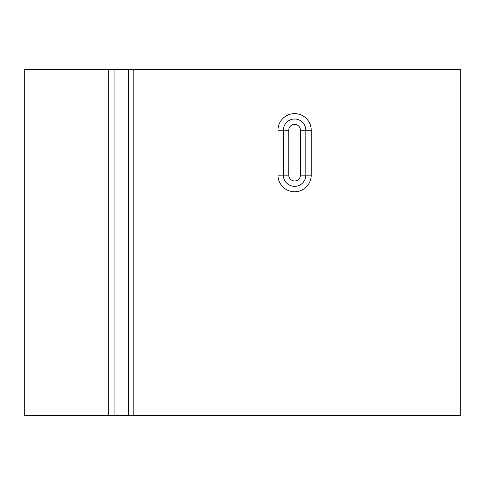 <?xml version="1.0" encoding="UTF-8"?>
<svg xmlns="http://www.w3.org/2000/svg" width="485" height="485" viewBox="0 0 485 485"><rect width="100%" height="100%" fill="white"/><g stroke="black" fill="none" stroke-linecap="round" stroke-linejoin="round"><path stroke-width="0.73" d="M108.676 69.604L114.066 69.604L114.066 415.396L108.676 415.396L108.676 69.604L24.25 69.604L24.25 415.396L108.676 415.396M114.066 415.396L460.75 415.396L460.75 69.604L133.824 69.604L133.824 415.396M128.434 415.396L128.434 69.604L133.824 69.604M128.434 69.604L114.066 69.604M311.206 130.229L311.206 175.14L305.817 175.14L305.817 130.229A11.228 11.228 0 0 0 294.595 119.007A11.228 11.228 0 0 0 283.367 130.229L283.367 175.14A11.228 11.228 0 0 0 294.595 186.367A11.228 11.228 0 0 0 305.817 175.14L300.433 175.14L300.433 130.229A5.838 5.838 0 0 0 294.595 124.396A5.838 5.838 0 0 0 288.757 130.229L277.978 130.229A16.617 16.617 0 0 1 294.595 113.617A16.617 16.617 0 0 1 311.206 130.229L305.817 130.229A11.228 11.228 0 0 0 294.595 119.007A11.228 11.228 0 0 0 283.367 130.229M277.978 130.229L277.978 175.14L283.367 175.14A11.228 11.228 0 0 0 294.595 186.367A11.228 11.228 0 0 0 305.817 175.14M277.978 175.14A16.617 16.617 0 0 0 294.595 191.757A16.617 16.617 0 0 0 311.206 175.14M300.433 175.14A5.838 5.838 0 0 1 294.595 180.978A5.838 5.838 0 0 1 288.757 175.14L288.757 130.229M305.817 130.229L300.433 130.229M288.757 175.14L283.367 175.14"/></g></svg>

